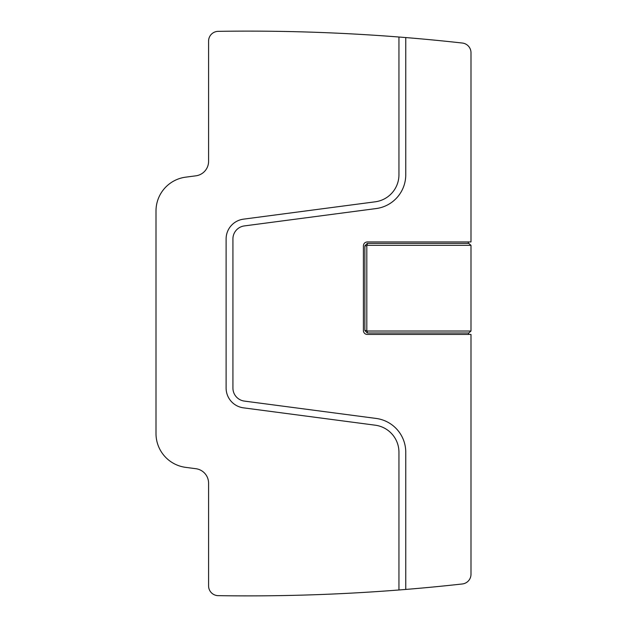 <?xml version="1.0" encoding="UTF-8"?>
<svg xmlns="http://www.w3.org/2000/svg" width="627" height="627" viewBox="0 0 627 627"><rect width="100%" height="100%" fill="white"/><g stroke="black" fill="none" stroke-linecap="round" stroke-linejoin="round"><path stroke-width="0.94" d="M470.995 245.337L470.995 331.025L468.769 332.976L367.297 332.976L364.859 330.539L364.859 245.831L367.297 243.394L367.297 245.337L470.995 245.337L468.322 243.002L468.322 241.936M468.322 334.434L468.769 332.976M470.995 334.434L367.297 334.434A3.895 3.895 0 0 1 363.401 330.539L363.401 245.831C363.629 243.464 364.93 242.163 367.297 241.936L470.995 241.936L470.995 52.715A9.734 9.734 0 0 0 462.342 43.036A1932.822 1932.822 0 0 0 405.755 37.565A1932.822 1932.822 0 0 0 398.944 37.017A1932.822 1932.822 0 0 0 218.172 31.35A9.734 9.734 0 0 0 208.587 41.084L208.587 161.343A14.609 14.609 0 0 1 195.883 175.819L185.639 177.167A34.077 34.077 0 0 0 156.005 210.954L156.005 433.57A34.077 34.077 0 0 0 185.639 467.358L195.883 468.706A14.609 14.609 0 0 1 208.587 483.19L208.587 585.916A9.734 9.734 0 0 0 218.172 595.65A1932.822 1932.822 0 0 0 398.944 589.983A1932.822 1932.822 0 0 0 405.755 589.435A1932.822 1932.822 0 0 0 462.342 583.964A9.734 9.734 0 0 0 470.995 574.285L470.995 334.434M367.297 245.337A0.486 0.486 0 0 0 366.811 245.831L366.811 330.539A0.486 0.486 0 0 0 367.297 331.025L470.995 331.025M364.303 243.339A3.895 3.895 0 0 0 364.013 243.731M468.769 243.394L367.297 243.394M405.755 37.565L405.755 174.776A34.077 34.077 0 0 1 376.129 208.564L244.358 225.916A13.143 13.143 0 0 0 232.923 238.95L232.923 388.05A13.143 13.143 0 0 0 244.358 401.084L376.129 418.436A34.077 34.077 0 0 1 405.755 452.224L405.755 589.435M232.923 388.05A13.143 13.143 0 0 0 244.358 401.084M398.944 589.983L398.944 452.224A27.267 27.267 0 0 0 375.236 425.192L243.464 407.84A19.962 19.962 0 0 1 226.112 388.05L226.112 238.95A19.962 19.962 0 0 1 243.464 219.16L375.236 201.808A27.267 27.267 0 0 0 398.944 174.776L398.944 37.017M367.297 331.025L367.297 332.976M366.811 330.539L364.859 330.539M366.811 245.831L364.859 245.831"/></g></svg>

